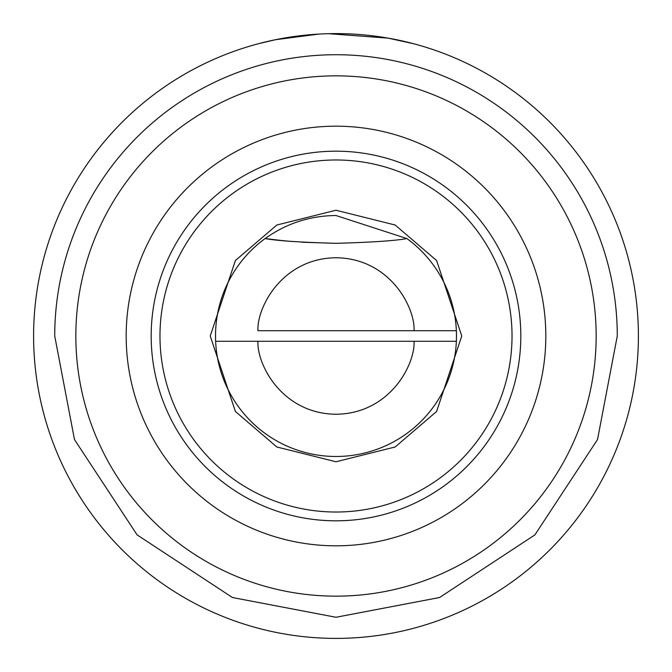 <?xml version="1.0" encoding="UTF-8"?>
<svg xmlns="http://www.w3.org/2000/svg" width="672" height="672" viewBox="0 0 672 672"><rect width="100%" height="100%" fill="white"/><g stroke="black" fill="none" stroke-linecap="round" stroke-linejoin="round"><path stroke-width="1.01" d="M75.844 336A260.156 260.156 0 0 1 336 75.844A260.156 260.156 0 0 1 596.156 336A260.156 260.156 0 0 1 336 596.156A260.156 260.156 0 0 1 75.844 336M638.4 336A302.4 302.4 0 0 0 336 33.6A302.4 302.4 0 0 0 33.6 336A302.4 302.4 0 0 0 336 638.4A302.4 302.4 0 0 0 638.4 336M336 545.815A209.815 209.815 0 0 1 126.185 336A209.815 209.815 0 0 1 336 126.185A209.815 209.815 0 0 1 545.815 336A209.815 209.815 0 0 1 336 545.815M336 151.183A184.817 184.817 0 0 0 151.183 336A184.817 184.817 0 0 0 336 520.817A184.817 184.817 0 0 0 520.817 336A184.817 184.817 0 0 0 336 151.183M318.679 34.096L275.453 39.724L258.552 43.688M328.558 33.692L388.072 38.119L413.448 43.688M336 159.978A176.022 176.022 0 0 1 512.022 336A176.022 176.022 0 0 1 336 512.022A176.022 176.022 0 0 1 159.978 336A176.022 176.022 0 0 1 336 159.978M336 215.519L406.854 238.552C395.497 240.736 371.885 242.323 336 243.323C299.93 242.306 276.31 240.719 265.146 238.552C286.339 223.415 309.96 215.737 336 215.519M414.061 330.716C415.204 307.121 389.483 258.233 336 257.762C282.517 258.233 256.796 307.121 257.939 330.716L456.372 330.716A120.481 120.481 0 0 1 456.372 341.284L215.628 341.284A120.481 120.481 0 0 1 265.146 238.552L281.072 240.458M54.726 336L74.474 439.538L137.105 534.895L232.462 597.526L336 617.274L439.538 597.526L534.895 534.895L597.526 439.538L617.274 336A281.274 281.274 0 0 0 336 54.726A281.274 281.274 0 0 0 54.726 336M456.372 330.716A120.481 120.481 0 0 0 406.854 238.552M456.372 341.284A120.481 120.481 0 0 1 336 456.481A120.481 120.481 0 0 0 456.372 341.284L414.061 341.284C415.204 364.879 389.483 413.767 336 414.238C282.517 413.767 256.796 364.879 257.939 341.284M336 456.481A120.481 120.481 0 0 1 215.628 341.284A120.481 120.481 0 0 0 336 456.481M336 243.323L302.081 242.239M291.883 241.483L281.77 240.534M461.765 336L436.615 260.543L395.186 225.028L336 210.235L276.814 225.028L235.385 260.543L210.235 336L235.385 411.457L276.814 446.972L336 461.765L395.186 446.972L436.615 411.457L461.765 336M215.628 330.716A120.481 120.481 0 0 1 265.146 238.552"/></g></svg>
